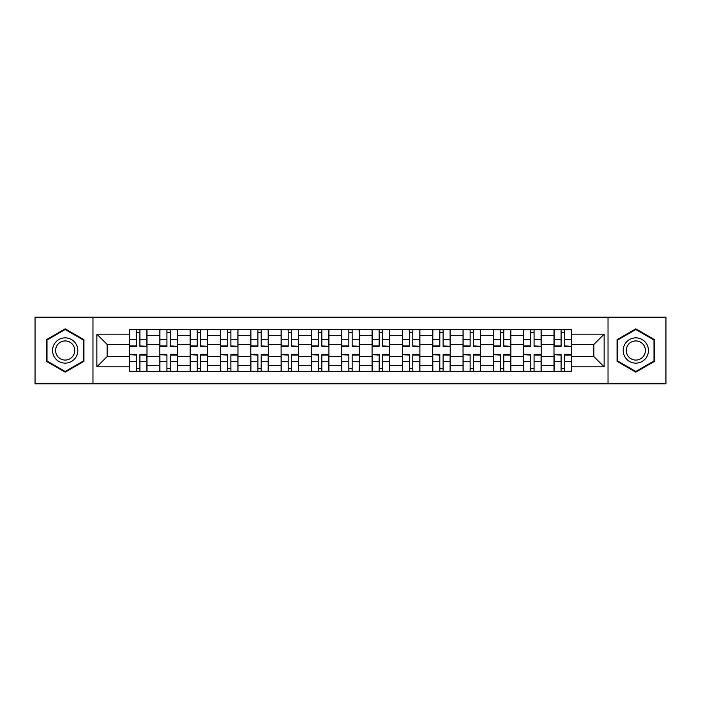 <?xml version="1.0" encoding="UTF-8"?>
<svg xmlns="http://www.w3.org/2000/svg" width="701" height="701" viewBox="0 0 701 701"><rect width="100%" height="100%" fill="white"/><g stroke="black" fill="none" stroke-linecap="round" stroke-linejoin="round"><path stroke-width="1.05" d="M608.03 383.833L665.95 383.833L665.95 317.167L35.05 317.167L35.05 383.833L608.03 383.833L608.03 317.167M159.828 371.39L159.828 335.534L147 335.534L147 371.39M147 335.534L147 329.61M159.828 335.534L159.828 329.61M177.327 329.61L177.327 371.39M190.155 371.39L190.155 329.61M207.645 329.61L207.645 371.39M220.473 371.39L220.473 329.61M237.963 329.61L237.963 371.39M250.792 371.39L250.792 329.61M268.281 329.61L268.281 371.39M281.11 371.39L281.11 329.61M298.608 329.61L298.608 371.39M311.437 371.39L311.437 329.61M328.927 329.61L328.927 371.39M341.755 371.39L341.755 329.61M359.245 329.61L359.245 371.39M372.073 371.39L372.073 329.61M389.563 329.61L389.563 371.39M402.392 371.39L402.392 329.61M419.89 329.61L419.89 371.39M432.719 371.39L432.719 329.61M450.208 329.61L450.208 371.39M463.037 371.39L463.037 329.61M480.527 329.61L480.527 371.39M493.355 371.39L493.355 329.61M510.845 329.61L510.845 371.39M523.673 371.39L523.673 329.61M541.172 329.61L541.172 371.39M554 371.39L554 329.61M554 356.529L541.172 356.529M523.673 356.529L510.845 356.529M493.355 356.529L480.527 356.529M463.037 356.529L450.208 356.529M432.719 356.529L419.89 356.529M402.392 356.529L389.563 356.529M372.073 356.529L359.245 356.529M341.755 356.529L328.927 356.529M311.437 356.529L298.608 356.529M281.11 356.529L268.281 356.529M250.792 356.529L237.963 356.529M220.473 356.529L207.645 356.529M190.155 356.529L177.327 356.529M159.828 356.529L147 356.529M554 344.471L541.172 344.471M523.673 344.471L510.845 344.471M493.355 344.471L480.527 344.471M463.037 344.471L450.208 344.471M432.719 344.471L419.89 344.471M402.392 344.471L389.563 344.471M372.073 344.471L359.245 344.471M341.755 344.471L328.927 344.471M311.437 344.471L298.608 344.471M281.11 344.471L268.281 344.471M250.792 344.471L237.963 344.471M220.473 344.471L207.645 344.471M190.155 344.471L177.327 344.471M159.828 344.471L147 344.471M107.157 356.529L129.51 356.529L129.51 344.471L107.157 344.471L107.157 356.529L96.861 366.825L96.861 334.175L129.51 334.175L129.51 344.471M571.49 344.471L571.49 356.529L593.843 356.529L593.843 344.471L571.49 344.471L571.49 329.61L129.51 329.61L129.51 334.175M571.49 334.175L604.139 334.175L604.139 366.825L571.49 366.825L571.49 356.529M129.51 356.529L129.51 371.39L571.49 371.39L571.49 366.825M129.51 366.825L96.861 366.825M92.97 383.833L92.97 317.167M83.936 339.67L65.175 328.839L46.424 339.67L46.424 361.33L65.175 372.161L83.936 361.33L83.936 339.67M654.576 339.67L635.825 328.839L617.064 339.67L617.064 361.33L635.825 372.161L654.576 361.33L654.576 339.67M139.911 368.481L136.607 368.481M136.607 332.519L139.911 332.519M170.229 368.481L166.926 368.481M166.926 332.519L170.229 332.519M200.547 368.481L197.244 368.481M197.244 332.519L200.547 332.519M230.874 368.481L227.562 368.481M227.562 332.519L230.874 332.519M261.193 368.481L257.889 368.481M257.889 332.519L261.193 332.519M291.511 368.481L288.207 368.481M288.207 332.519L291.511 332.519M321.829 368.481L318.526 368.481M318.526 332.519L321.829 332.519M352.156 368.481L348.844 368.481M348.844 332.519L352.156 332.519M382.474 368.481L379.171 368.481M379.171 332.519L382.474 332.519M412.793 368.481L409.489 368.481M409.489 332.519L412.793 332.519M443.111 368.481L439.807 368.481M439.807 332.519L443.111 332.519M473.438 368.481L470.126 368.481M470.126 332.519L473.438 332.519M503.756 368.481L500.453 368.481M500.453 332.519L503.756 332.519M534.074 368.481L530.771 368.481M530.771 332.519L534.074 332.519M564.393 368.481L561.089 368.481M561.089 332.519L564.393 332.519M96.861 334.175L107.157 344.471M593.843 356.529L604.139 366.825M593.843 344.471L604.139 334.175M139.911 345.908L146.903 346.32L139.911 346.32L139.911 329.803L146.903 329.803L143.022 329.803M146.903 345.908L146.903 329.803M136.607 332.327L139.911 332.327M133.497 329.803L129.606 329.803L129.606 346.32L136.607 346.32L136.607 329.803L133.786 329.803M129.606 329.803L142.724 329.803M136.607 355.092L129.606 354.68L136.607 354.68L136.607 371.197L129.606 371.197L133.497 371.197M129.606 355.092L129.606 371.197M139.911 368.673L136.607 368.673M143.022 371.197L146.903 371.197L146.903 354.68L139.911 354.68L139.911 371.197L142.724 371.197M146.903 371.197L133.786 371.197M170.229 345.908L177.23 346.32L170.229 346.32L170.229 329.803L177.23 329.803L173.34 329.803M177.23 345.908L177.23 329.803M166.926 332.327L170.229 332.327M163.815 329.803L159.924 329.803L159.924 346.32L166.926 346.32L166.926 329.803L164.104 329.803M159.924 329.803L173.051 329.803M200.547 345.908L207.549 346.32L200.547 346.32L200.547 329.803L207.549 329.803L203.658 329.803M207.549 345.908L207.549 329.803M197.244 332.327L200.547 332.327M194.133 329.803L190.251 329.803L190.251 346.32L197.244 346.32L197.244 329.803L194.431 329.803M190.251 329.803L203.369 329.803M54.231 356.818A12.636 12.636 0 0 0 71.493 361.444A12.636 12.636 0 0 0 76.12 344.182A12.636 12.636 0 0 0 58.858 339.556A12.636 12.636 0 0 0 54.231 356.818M56.895 355.284A9.569 9.569 0 0 0 69.96 358.781A9.569 9.569 0 0 0 73.456 345.716A9.569 9.569 0 0 0 60.391 342.219A9.569 9.569 0 0 0 56.895 355.284M65.175 329.514L83.349 340.011L83.349 360.989L65.175 371.486L47.002 360.989L47.002 340.011L65.175 329.514M624.88 356.818A12.636 12.636 0 0 0 642.142 361.444A12.636 12.636 0 0 0 646.769 344.182A12.636 12.636 0 0 0 629.507 339.556A12.636 12.636 0 0 0 624.88 356.818M627.544 355.284A9.569 9.569 0 0 0 640.609 358.781A9.569 9.569 0 0 0 644.105 345.716A9.569 9.569 0 0 0 631.04 342.219A9.569 9.569 0 0 0 627.544 355.284M635.825 329.514L653.998 340.011L653.998 360.989L635.825 371.486L617.651 360.989L617.651 340.011L635.825 329.514M166.926 355.092L159.924 354.68L166.926 354.68L166.926 371.197L159.924 371.197L163.815 371.197M159.924 355.092L159.924 371.197M170.229 368.673L166.926 368.673M173.34 371.197L177.23 371.197L177.23 354.68L170.229 354.68L170.229 371.197L173.051 371.197M177.23 371.197L164.104 371.197M197.244 355.092L190.251 354.68L197.244 354.68L197.244 371.197L190.251 371.197L194.133 371.197M190.251 355.092L190.251 371.197M200.547 368.673L197.244 368.673M203.658 371.197L207.549 371.197L207.549 354.68L200.547 354.68L200.547 371.197L203.369 371.197M207.549 371.197L194.431 371.197M230.874 345.908L237.867 346.32L230.874 346.32L230.874 329.803L237.867 329.803L233.976 329.803M237.867 345.908L237.867 329.803M227.562 332.327L230.874 332.327M224.46 329.803L220.57 329.803L220.57 346.32L227.562 346.32L227.562 329.803L224.749 329.803M220.57 329.803L233.687 329.803M261.193 345.908L268.185 346.32L261.193 346.32L261.193 329.803L268.185 329.803L264.303 329.803M268.185 345.908L268.185 329.803M257.889 332.327L261.193 332.327M254.778 329.803L250.888 329.803L250.888 346.32L257.889 346.32L257.889 329.803L255.068 329.803M250.888 329.803L264.005 329.803M291.511 345.908L298.512 346.32L291.511 346.32L291.511 329.803L298.512 329.803L294.622 329.803M298.512 345.908L298.512 329.803M288.207 332.327L291.511 332.327M285.097 329.803L281.206 329.803L281.206 346.32L288.207 346.32L288.207 329.803L285.386 329.803M281.206 329.803L294.332 329.803M227.562 355.092L220.57 354.68L227.562 354.68L227.562 371.197L220.57 371.197L224.46 371.197M220.57 355.092L220.57 371.197M230.874 368.673L227.562 368.673M233.976 371.197L237.867 371.197L237.867 354.68L230.874 354.68L230.874 371.197L233.687 371.197M237.867 371.197L224.749 371.197M257.889 355.092L250.888 354.68L257.889 354.68L257.889 371.197L250.888 371.197L254.778 371.197M250.888 355.092L250.888 371.197M261.193 368.673L257.889 368.673M264.303 371.197L268.185 371.197L268.185 354.68L261.193 354.68L261.193 371.197L264.005 371.197M268.185 371.197L255.068 371.197M288.207 355.092L281.206 354.68L288.207 354.68L288.207 371.197L281.206 371.197L285.097 371.197M281.206 355.092L281.206 371.197M291.511 368.673L288.207 368.673M294.622 371.197L298.512 371.197L298.512 354.68L291.511 354.68L291.511 371.197L294.332 371.197M298.512 371.197L285.386 371.197M321.829 345.908L328.83 346.32L321.829 346.32L321.829 329.803L328.83 329.803L324.94 329.803M328.83 345.908L328.83 329.803M318.526 332.327L321.829 332.327M315.415 329.803L311.533 329.803L311.533 346.32L318.526 346.32L318.526 329.803L315.713 329.803M311.533 329.803L324.651 329.803M318.526 355.092L311.533 354.68L318.526 354.68L318.526 371.197L311.533 371.197L315.415 371.197M311.533 355.092L311.533 371.197M321.829 368.673L318.526 368.673M324.94 371.197L328.83 371.197L328.83 354.68L321.829 354.68L321.829 371.197L324.651 371.197M328.83 371.197L315.713 371.197M352.156 345.908L359.149 346.32L352.156 346.32L352.156 329.803L359.149 329.803L355.258 329.803M359.149 345.908L359.149 329.803M348.844 332.327L352.156 332.327M345.742 329.803L341.851 329.803L341.851 346.32L348.844 346.32L348.844 329.803L346.031 329.803M341.851 329.803L354.969 329.803M348.844 355.092L341.851 354.68L348.844 354.68L348.844 371.197L341.851 371.197L345.742 371.197M341.851 355.092L341.851 371.197M352.156 368.673L348.844 368.673M355.258 371.197L359.149 371.197L359.149 354.68L352.156 354.68L352.156 371.197L354.969 371.197M359.149 371.197L346.031 371.197M382.474 345.908L389.467 346.32L382.474 346.32L382.474 329.803L389.467 329.803L385.585 329.803M389.467 345.908L389.467 329.803M379.171 332.327L382.474 332.327M376.06 329.803L372.17 329.803L372.17 346.32L379.171 346.32L379.171 329.803L376.349 329.803M372.17 329.803L385.287 329.803M379.171 355.092L372.17 354.68L379.171 354.68L379.171 371.197L372.17 371.197L376.06 371.197M372.17 355.092L372.17 371.197M382.474 368.673L379.171 368.673M385.585 371.197L389.467 371.197L389.467 354.68L382.474 354.68L382.474 371.197L385.287 371.197M389.467 371.197L376.349 371.197M412.793 345.908L419.794 346.32L412.793 346.32L412.793 329.803L419.794 329.803L415.903 329.803M419.794 345.908L419.794 329.803M409.489 332.327L412.793 332.327M406.378 329.803L402.488 329.803L402.488 346.32L409.489 346.32L409.489 329.803L406.668 329.803M402.488 329.803L415.614 329.803M409.489 355.092L402.488 354.68L409.489 354.68L409.489 371.197L402.488 371.197L406.378 371.197M402.488 355.092L402.488 371.197M412.793 368.673L409.489 368.673M415.903 371.197L419.794 371.197L419.794 354.68L412.793 354.68L412.793 371.197L415.614 371.197M419.794 371.197L406.668 371.197M443.111 345.908L450.112 346.32L443.111 346.32L443.111 329.803L450.112 329.803L446.222 329.803M450.112 345.908L450.112 329.803M439.807 332.327L443.111 332.327M436.697 329.803L432.815 329.803L432.815 346.32L439.807 346.32L439.807 329.803L436.995 329.803M432.815 329.803L445.932 329.803M439.807 355.092L432.815 354.68L439.807 354.68L439.807 371.197L432.815 371.197L436.697 371.197M432.815 355.092L432.815 371.197M443.111 368.673L439.807 368.673M446.222 371.197L450.112 371.197L450.112 354.68L443.111 354.68L443.111 371.197L445.932 371.197M450.112 371.197L436.995 371.197M473.438 345.908L480.43 346.32L473.438 346.32L473.438 329.803L480.43 329.803L476.54 329.803M480.43 345.908L480.43 329.803M470.126 332.327L473.438 332.327M467.024 329.803L463.133 329.803L463.133 346.32L470.126 346.32L470.126 329.803L467.313 329.803M463.133 329.803L476.251 329.803M470.126 355.092L463.133 354.68L470.126 354.68L470.126 371.197L463.133 371.197L467.024 371.197M463.133 355.092L463.133 371.197M473.438 368.673L470.126 368.673M476.54 371.197L480.43 371.197L480.43 354.68L473.438 354.68L473.438 371.197L476.251 371.197M480.43 371.197L467.313 371.197M503.756 345.908L510.749 346.32L503.756 346.32L503.756 329.803L510.749 329.803L506.867 329.803M510.749 345.908L510.749 329.803M500.453 332.327L503.756 332.327M497.342 329.803L493.451 329.803L493.451 346.32L500.453 346.32L500.453 329.803L497.631 329.803M493.451 329.803L506.569 329.803M500.453 355.092L493.451 354.68L500.453 354.68L500.453 371.197L493.451 371.197L497.342 371.197M493.451 355.092L493.451 371.197M503.756 368.673L500.453 368.673M506.867 371.197L510.749 371.197L510.749 354.68L503.756 354.68L503.756 371.197L506.569 371.197M510.749 371.197L497.631 371.197M534.074 345.908L541.076 346.32L534.074 346.32L534.074 329.803L541.076 329.803L537.185 329.803M541.076 345.908L541.076 329.803M530.771 332.327L534.074 332.327M527.66 329.803L523.77 329.803L523.77 346.32L530.771 346.32L530.771 329.803L527.949 329.803M523.77 329.803L536.896 329.803M530.771 355.092L523.77 354.68L530.771 354.68L530.771 371.197L523.77 371.197L527.66 371.197M523.77 355.092L523.77 371.197M534.074 368.673L530.771 368.673M537.185 371.197L541.076 371.197L541.076 354.68L534.074 354.68L534.074 371.197L536.896 371.197M541.076 371.197L527.949 371.197M564.393 345.908L571.394 346.32L564.393 346.32L564.393 329.803L571.394 329.803L567.503 329.803M571.394 345.908L571.394 329.803M561.089 332.327L564.393 332.327M557.978 329.803L554.097 329.803L554.097 346.32L561.089 346.32L561.089 329.803L558.276 329.803M554.097 329.803L567.214 329.803M561.089 355.092L554.097 354.68L561.089 354.68L561.089 371.197L554.097 371.197L557.978 371.197M554.097 355.092L554.097 371.197M564.393 368.673L561.089 368.673M567.503 371.197L571.394 371.197L571.394 354.68L564.393 354.68L564.393 371.197L567.214 371.197M571.394 371.197L558.276 371.197M523.673 335.534L510.845 335.534M493.355 335.534L480.527 335.534M463.037 335.534L450.208 335.534M432.719 335.534L419.89 335.534M402.392 335.534L389.563 335.534M372.073 335.534L359.245 335.534M341.755 335.534L328.927 335.534M311.437 335.534L298.608 335.534M281.11 335.534L268.281 335.534M250.792 335.534L237.963 335.534M220.473 335.534L207.645 335.534M190.155 335.534L177.327 335.534M554 335.534L541.172 335.534M523.673 365.466L510.845 365.466M493.355 365.466L480.527 365.466M463.037 365.466L450.208 365.466M432.719 365.466L419.89 365.466M402.392 365.466L389.563 365.466M372.073 365.466L359.245 365.466M341.755 365.466L328.927 365.466M311.437 365.466L298.608 365.466M281.11 365.466L268.281 365.466M250.792 365.466L237.963 365.466M220.473 365.466L207.645 365.466M190.155 365.466L177.327 365.466M159.828 365.466L147 365.466M554 365.466L541.172 365.466M139.911 339.345L146.903 339.345M129.606 345.908L136.607 345.908M129.606 339.345L136.607 339.345M136.607 361.655L129.606 361.655M146.903 355.092L139.911 355.092M146.903 361.655L139.911 361.655M170.229 339.345L177.23 339.345M159.924 345.908L166.926 345.908M159.924 339.345L166.926 339.345M200.547 339.345L207.549 339.345M190.251 345.908L197.244 345.908M190.251 339.345L197.244 339.345M166.926 361.655L159.924 361.655M177.23 355.092L170.229 355.092M177.23 361.655L170.229 361.655M197.244 361.655L190.251 361.655M207.549 355.092L200.547 355.092M207.549 361.655L200.547 361.655M230.874 339.345L237.867 339.345M220.57 345.908L227.562 345.908M220.57 339.345L227.562 339.345M261.193 339.345L268.185 339.345M250.888 345.908L257.889 345.908M250.888 339.345L257.889 339.345M291.511 339.345L298.512 339.345M281.206 345.908L288.207 345.908M281.206 339.345L288.207 339.345M227.562 361.655L220.57 361.655M237.867 355.092L230.874 355.092M237.867 361.655L230.874 361.655M257.889 361.655L250.888 361.655M268.185 355.092L261.193 355.092M268.185 361.655L261.193 361.655M288.207 361.655L281.206 361.655M298.512 355.092L291.511 355.092M298.512 361.655L291.511 361.655M321.829 339.345L328.83 339.345M311.533 345.908L318.526 345.908M311.533 339.345L318.526 339.345M318.526 361.655L311.533 361.655M328.83 355.092L321.829 355.092M328.83 361.655L321.829 361.655M352.156 339.345L359.149 339.345M341.851 345.908L348.844 345.908M341.851 339.345L348.844 339.345M348.844 361.655L341.851 361.655M359.149 355.092L352.156 355.092M359.149 361.655L352.156 361.655M382.474 339.345L389.467 339.345M372.17 345.908L379.171 345.908M372.17 339.345L379.171 339.345M379.171 361.655L372.17 361.655M389.467 355.092L382.474 355.092M389.467 361.655L382.474 361.655M412.793 339.345L419.794 339.345M402.488 345.908L409.489 345.908M402.488 339.345L409.489 339.345M409.489 361.655L402.488 361.655M419.794 355.092L412.793 355.092M419.794 361.655L412.793 361.655M443.111 339.345L450.112 339.345M432.815 345.908L439.807 345.908M432.815 339.345L439.807 339.345M439.807 361.655L432.815 361.655M450.112 355.092L443.111 355.092M450.112 361.655L443.111 361.655M473.438 339.345L480.43 339.345M463.133 345.908L470.126 345.908M463.133 339.345L470.126 339.345M470.126 361.655L463.133 361.655M480.43 355.092L473.438 355.092M480.43 361.655L473.438 361.655M503.756 339.345L510.749 339.345M493.451 345.908L500.453 345.908M493.451 339.345L500.453 339.345M500.453 361.655L493.451 361.655M510.749 355.092L503.756 355.092M510.749 361.655L503.756 361.655M534.074 339.345L541.076 339.345M523.77 345.908L530.771 345.908M523.77 339.345L530.771 339.345M530.771 361.655L523.77 361.655M541.076 355.092L534.074 355.092M541.076 361.655L534.074 361.655M564.393 339.345L571.394 339.345M554.097 345.908L561.089 345.908M554.097 339.345L561.089 339.345M561.089 361.655L554.097 361.655M571.394 355.092L564.393 355.092M571.394 361.655L564.393 361.655"/></g></svg>
